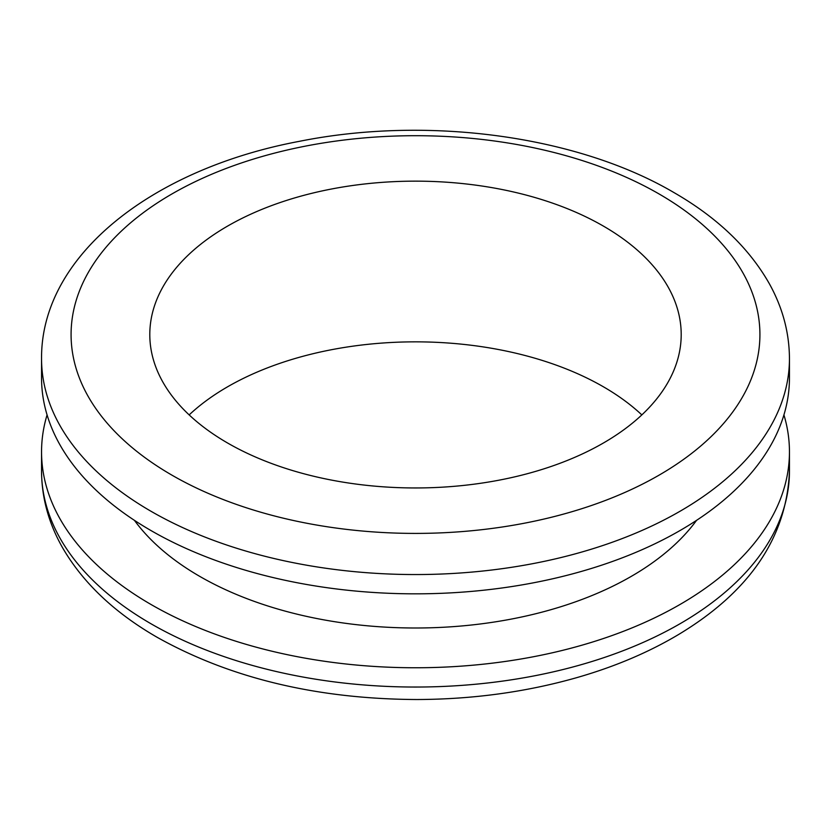 <?xml version="1.0" encoding="UTF-8"?>
<svg xmlns="http://www.w3.org/2000/svg" width="831" height="831" viewBox="0 0 831 831"><rect width="100%" height="100%" fill="white"/><g stroke="black" fill="none" stroke-linecap="round" stroke-linejoin="round"><path stroke-width="1.25" d="M783.934 414.898A373.95 215.894 180 0 1 789.45 451.867A373.95 215.894 180 0 1 558.609 651.327A373.95 215.894 180 0 1 151.076 604.521A373.95 215.894 180 0 1 41.55 451.867A373.95 215.894 180 0 1 47.066 414.898M696.555 520.362A305.06 176.13 180 0 1 199.783 576.402A305.06 176.13 180 0 1 134.445 520.362M789.45 377.939A373.95 215.894 180 0 1 558.609 577.4A373.95 215.894 180 0 1 151.076 530.604A373.95 215.894 180 0 1 41.55 377.939L41.55 358.66A373.95 215.894 180 0 0 151.076 511.314A373.95 215.894 180 0 0 558.609 558.12A373.95 215.894 180 0 0 789.45 358.66L789.45 377.939M189.167 414.898A265.702 153.403 180 0 1 603.379 386.779A265.702 153.403 180 0 1 641.833 414.898M227.621 443.027A265.702 153.403 180 0 1 149.798 334.55A265.702 153.403 180 0 1 313.817 192.823A265.702 153.403 180 0 1 603.379 226.084A265.702 153.403 180 0 1 681.202 334.55A265.702 153.403 180 0 1 517.183 476.277A265.702 153.403 180 0 1 227.621 443.027M789.45 451.867L789.45 471.146A373.95 215.894 180 0 1 558.609 670.607A373.95 215.894 180 0 1 151.076 623.811A373.95 215.894 180 0 1 41.55 471.146L41.55 451.867M659.045 193.945A344.429 198.858 180 0 1 659.045 475.166A344.429 198.858 180 0 1 171.955 475.166A344.429 198.858 180 0 1 171.955 193.945A344.429 198.858 180 0 1 659.045 193.945M789.45 471.146C786.76 537.044 749.946 591.412 679.02 634.25C648.814 652.325 614.608 666.815 576.413 677.743C525.94 692.057 472.766 699.318 416.913 699.525C317.068 699.048 230.499 678.314 157.194 637.325C114.491 612.738 82.903 582.801 62.45 547.525C48.655 523.187 41.685 497.727 41.55 471.146M789.45 358.66C789.325 332.545 782.584 307.501 769.236 283.516C748.845 247.711 717.028 217.358 673.806 192.48C576.87 135.557 427.425 115.634 299.472 141.312C152.769 168.786 40.802 255.283 41.55 358.66"/></g></svg>
